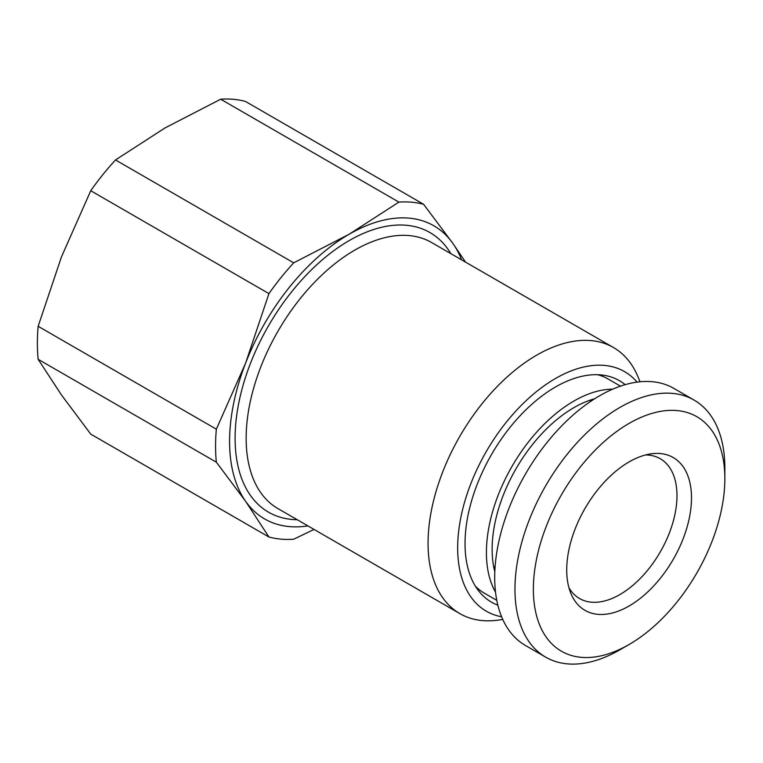 <?xml version="1.0" encoding="UTF-8"?>
<svg xmlns="http://www.w3.org/2000/svg" width="763" height="763" viewBox="0 0 763 763"><rect width="100%" height="100%" fill="white"/><g stroke="black" fill="none" stroke-linecap="round" stroke-linejoin="round"><path stroke-width="1.14" d="M165.132 127.879L115.499 159.953L293.698 262.834L349.244 234.174L398.887 202.109L220.688 99.219L165.132 127.879M115.499 159.953A184.875 106.734 120 0 0 90.749 190.74L61.488 256.816L38.15 326.297A184.875 106.734 120 0 0 38.15 359.297L61.488 395.005L90.749 434.128L268.938 537.009A184.875 106.734 120 0 0 293.698 539.222L314.032 529.436M90.749 190.74L268.938 293.621A184.875 106.734 120 0 1 293.698 262.834M38.15 359.297L216.349 462.187A184.875 106.734 120 0 1 216.349 429.178L245.61 363.112A169.252 97.712 -60 0 1 349.244 234.174A169.252 97.712 -60 0 1 452.888 243.435A169.252 97.712 -60 0 1 461.577 259.83M38.15 326.297L216.349 429.178M307.947 525.917A169.252 97.712 -60 0 1 245.61 501.301A169.252 97.712 -60 0 1 245.61 363.112L268.938 293.621M268.938 537.009L245.61 501.301L216.349 462.187M220.688 99.219A184.875 106.734 120 0 1 245.438 101.431L423.637 204.312L452.888 243.435L465.554 262.129M423.637 204.312A184.875 106.734 120 0 0 398.887 202.109M568.931 587.72A80.716 46.6 -60 0 0 579.546 598.535A80.716 46.6 -60 0 0 641.75 576.914A80.716 46.6 -60 0 0 676.981 495.683A80.716 46.6 120 0 0 660.262 458.725A80.716 46.6 120 0 0 645.593 454.948M691.497 497.924A88.231 50.94 -60 0 1 640.424 598.259A88.231 50.94 -60 0 1 570.819 593.299A88.231 50.94 -60 0 1 566.718 569.971A88.231 50.94 120 0 1 651.373 453.794A88.231 50.94 120 0 1 691.497 497.924M724.85 478.668A135.394 78.169 120 0 0 629.113 423.389A135.394 78.169 120 0 0 533.366 589.217A135.394 78.169 -60 0 0 629.113 644.497L619.899 649.809A148.423 85.685 -60 0 1 545.698 657.162A148.423 85.685 -60 0 1 514.958 589.217A148.423 85.685 120 0 1 579.737 439.86A148.423 85.685 120 0 1 694.111 400.098A148.423 85.685 120 0 1 724.85 468.043L724.85 478.668A135.394 78.169 -60 0 1 629.113 644.497M545.698 657.162L525.44 645.469A148.423 85.685 -60 0 1 494.701 577.534A148.423 85.685 120 0 1 559.489 428.167A148.423 85.685 120 0 1 673.863 388.405L694.111 400.098M620.472 386.145L608.092 379.001A123.682 71.407 120 0 0 597.582 374.709M475.444 586.261A123.682 71.407 120 0 0 484.419 593.223L496.789 600.367M497.848 605.173A127.879 73.83 120 0 1 465.039 543.638A127.879 73.83 -60 0 1 524.849 410.847A127.879 73.83 -60 0 1 625.155 384.657M637.086 382.11A138.294 79.848 -60 0 0 527.347 399.507A138.294 79.848 -60 0 0 457.666 547.882A138.294 79.848 120 0 0 501.606 616.771M502.779 619.48L497.924 620.147A153.63 88.699 -60 0 1 459.879 613.633A153.63 88.699 -60 0 1 428.062 543.304A153.63 88.699 120 0 1 495.12 388.701A153.63 88.699 120 0 1 613.5 347.546L431.581 242.52A153.63 88.699 120 0 0 313.202 283.674A153.63 88.699 120 0 0 246.144 438.277A153.63 88.699 120 0 0 277.961 508.606L459.879 613.633M640.023 381.777L638.164 377.237A153.63 88.699 120 0 0 613.5 347.546M494.815 571.745A115.614 66.753 -60 0 1 492.125 549.255A115.614 66.753 120 0 1 594.701 398.753M612.718 389.149A123.682 71.407 120 0 0 486.412 552.546A123.682 71.407 -60 0 0 495.521 592.155M450.866 253.65A161.441 93.21 120 0 0 322.501 259.668A161.441 93.21 120 0 0 235.099 438.277A161.441 93.21 120 0 0 297.246 519.737M494.939 569.208A105.208 60.744 -60 0 1 493.537 565.936M592.565 400.127A105.208 60.744 120 0 0 589.026 400.546M494.958 568.969L493.499 565.736M592.365 400.26L588.836 400.613"/></g></svg>
